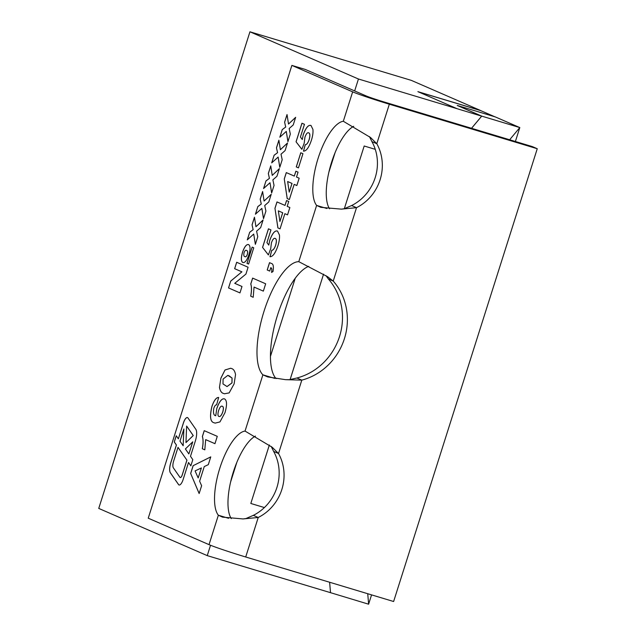 <?xml version="1.0" encoding="UTF-8"?>
<svg xmlns="http://www.w3.org/2000/svg" width="636" height="636" viewBox="0 0 636 636"><rect width="100%" height="100%" fill="white"/><g stroke="black" fill="none" stroke-linecap="round" stroke-linejoin="round"><path stroke-width="0.95" d="M187.517 417.582A6.503 2.298 -73.2 0 0 187.429 417.55A6.503 2.298 -73.2 0 0 183.43 422.853L178.366 438.824L176.244 435.763L174.272 441.972L176.395 445.033L170.79 462.69A9.755 3.45 -73.2 0 0 170.376 472.802L178.549 484.584A6.503 2.298 -73.2 0 0 179.074 484.998A6.503 2.298 -73.2 0 0 183.073 479.687L188.526 462.507L190.84 465.846L192.811 459.637L190.49 456.298L195.324 441.074A11.384 4.023 -73.2 0 0 195.809 429.284L187.954 417.963A6.503 2.298 -73.2 0 0 187.517 417.582M187.445 417.558A6.503 2.298 -73.2 0 0 183.478 422.868L178.366 438.824M270.443 356.399A60.046 21.227 106.8 0 1 295.239 278.234L270.443 356.399A60.046 21.227 106.8 0 0 276.072 378.603M328.868 172.221A45.037 15.916 106.8 0 1 335.093 152.616L328.868 172.221A45.037 15.916 106.8 0 0 329.575 208.791M230.598 482.016A45.037 15.916 106.8 0 1 236.815 462.412L230.598 482.016A45.037 15.916 106.8 0 0 231.305 518.594M368.626 604.152L371.567 594.875M515.391 141.494L519.787 127.621M210.532 545.267L207.249 555.625L98.747 508.418L249.94 31.8L411.301 80.367L480.641 110.537L417.884 91.648L457.053 108.692L358.442 79.007L354.657 90.924L366.098 95.901A15.01 0.588 -162.4 0 0 384.438 102.078L532.356 146.598L537.253 148.729L393.62 601.513L245.703 556.993A30.027 1.177 17.6 0 1 209.021 544.639L148.236 518.189L291.868 65.405L352.654 91.854L343.321 121.269L370.55 137.519L376.798 143.728A45.037 42.095 -66.5 0 1 356.518 207.67L341.357 209.141L320.798 207.344L316.625 205.42A45.037 15.916 106.8 0 1 318.143 158.197A45.037 15.916 106.8 0 1 343.321 121.269M249.94 31.8L358.442 79.007M494.88 116.793L480.578 110.569L418.273 91.823M330.124 592.553L368.626 604.2L367.727 593.722M471.53 128.289L481.706 116.11L457.228 105.457L495.325 116.929L519.803 127.582L509.651 139.761M291.868 65.405L305.312 69.451L354.657 90.924M471.546 128.297L481.722 116.118L519.819 127.582M364.213 146.01L375.272 149.341L364.19 146.002L344.322 208.711L364.19 146.002M264.393 507.56L250.815 503.474L269.37 444.985M290.119 379.581L323.565 274.148L290.096 379.581M330.529 592.736L329.631 582.25M207.249 555.625L330.505 592.673L329.615 582.25M269.354 444.969L250.815 503.474M457.053 108.692L481.667 116.15M481.675 116.15L457.228 105.457M236.815 462.412A45.037 15.916 106.8 0 1 255.457 436.097M295.239 278.234A60.046 21.227 106.8 0 1 308.77 266.349M228.594 518.3L218.355 515.224A45.037 15.916 106.8 0 1 219.873 468.001A45.037 15.916 106.8 0 1 245.043 431.073L272.272 447.315L278.528 453.532A45.037 42.095 -66.5 0 1 258.24 517.473L243.079 518.936L222.528 517.14L218.355 515.224L209.021 544.639M274.76 378.404L262.891 374.827A60.046 21.227 106.8 0 1 264.115 310.972A60.046 21.227 106.8 0 1 298.785 261.666L327.588 276.708L333.232 281.072A60.046 56.119 -66.5 0 1 301.806 380.129L285.516 379.668L267.677 376.925L262.891 374.827L245.043 431.073M269.712 271.079L267.2 269.99L269.521 262.652L271.349 263.447C273.281 263.797 273.83 266.484 272.995 271.524L271.564 272.447C272.065 269.616 271.803 268.026 270.793 267.661L269.712 271.079L267.2 269.99M289.865 207.535L287.544 214.865L284.864 213.696L280.055 228.857L277.892 227.911L274.959 208.29L276.978 201.922L285.015 205.42L286.566 200.531L288.744 201.477L287.186 206.366L289.865 207.535M302.943 153.697L298.451 167.872L296.273 166.926L300.772 152.751L302.943 153.697M219.468 387.388L220.899 378.118L225.009 369.977L230.669 368.236L231.472 368.53C233.499 368.999 234.859 371.026 235.551 374.604L234.12 383.874L229.143 392.913L224.429 393.779L223.53 393.453C221.511 392.976 220.151 390.957 219.468 387.388L220.899 378.118M204.228 430.667L217.281 436.344L214.96 443.682L205.667 439.635L204.816 449.835L202.304 448.746C203.274 443.491 203.297 439.42 202.359 436.55L204.228 430.667M248.604 264.051L246.991 263.352L252.15 247.102L253.756 247.802L248.604 264.051L246.991 263.352M239.955 292.902L228.531 287.933L230.701 281.088L241.879 271.834L234.636 268.686L236.672 262.27L248.096 267.239L245.925 274.084L234.74 283.33L241.99 286.486L239.955 292.902M265.912 211.065L263.495 218.689L261.865 208.393L255.418 214.205L257.834 206.581L261.261 204.021L260.188 199.163L262.604 191.531L264.091 201.048L271.23 194.314L268.805 201.938L264.727 205.531L265.912 211.065M282.193 159.739L279.776 167.363L278.147 157.068L271.699 162.88L274.116 155.248L277.542 152.696L276.469 147.83L278.886 140.206L280.373 149.722L287.512 142.981L285.087 150.605L281.009 154.198L282.193 159.739M290.334 134.077L287.917 141.701L286.287 131.398L279.84 137.209L282.257 129.585L285.683 127.033L284.61 122.168L287.035 114.544L288.513 124.052L295.653 117.318L293.228 124.942L289.149 128.536L290.334 134.077M274.052 185.402L271.636 193.026L270.006 182.731L263.558 188.542L265.975 180.91L269.402 178.358L268.328 173.493L270.745 165.869L272.232 175.385L279.371 168.643L276.946 176.275L272.868 179.869L274.052 185.402M257.771 236.727L255.354 244.351L253.724 234.056L247.277 239.867L249.694 232.243L253.12 229.683L252.047 224.826L254.464 217.194L255.95 226.71L263.089 219.977L260.665 227.601L256.586 231.194L257.771 236.727M248.883 254.758C246.935 260.418 244.916 263.01 242.825 262.517C240.98 261.364 240.877 257.93 242.531 252.198C244.494 246.625 246.514 244.081 248.581 244.574C250.393 245.75 250.497 249.153 248.883 254.758M242.873 262.525L242.873 262.525C241.02 261.38 240.925 257.938 242.578 252.214L242.531 252.198M193.121 465.679L210.77 456.879L208.306 464.654L204.267 466.562L199.625 481.19L201.62 485.721L199.14 493.544L190.657 473.446L193.121 465.679L210.755 456.918M211.915 406.428C214.006 400.418 216.248 397.421 218.649 397.444L216.598 404.894C215.628 404.671 214.698 405.808 213.799 408.312C213.044 412.987 213.688 415.459 215.739 415.729L216.828 408.36C219.356 401.364 221.916 398.208 224.516 398.883C227.028 400.402 227.179 405.013 224.969 412.724L219.953 421.914L215.143 423.123L214.34 422.829C210.293 422.153 209.483 416.683 211.915 406.428L211.963 406.436C214.054 400.434 216.296 397.436 218.689 397.452M303.547 151.161L305.28 144.69C306.624 144.746 307.904 143.1 309.136 139.745C310.241 135.786 310.122 133.488 308.77 132.86L308.722 132.845C307.458 132.248 306.186 133.727 304.906 137.297L304.223 143.076L301.877 149.341L296.05 141.796L301.949 123.225L304.453 124.314L300.43 137.01L302.283 139.523L303.285 134.601C305.852 127.661 308.42 124.624 310.996 125.491L312.928 129.41C313.238 132.503 312.713 136.152 311.362 140.373C308.937 147.52 306.314 151.122 303.499 151.161L305.232 144.682C306.576 144.73 307.864 143.084 309.088 139.737C310.201 135.77 310.074 133.473 308.722 132.845L308.547 132.781M299.174 178.199L296.845 185.537L294.166 184.368L289.364 199.521L287.194 198.583L284.268 178.954L286.287 172.595L294.317 176.093L295.867 171.203L298.046 172.149L296.495 177.039L299.174 178.199M270.054 256.745L271.787 250.282C273.122 250.338 274.41 248.684 275.642 245.337C276.747 241.37 276.628 239.08 275.277 238.452L275.229 238.436C273.965 237.832 272.693 239.319 271.413 242.888L270.721 248.66L268.384 254.925L262.557 247.388L268.448 228.809L270.96 229.906L266.937 242.594L268.79 245.106L269.791 240.193C272.359 233.253 274.927 230.216 277.503 231.075L279.435 234.994C279.745 238.087 279.22 241.744 277.868 245.965C275.444 253.112 272.82 256.705 270.006 256.745L271.739 250.266C273.083 250.322 274.362 248.668 275.595 245.321C276.708 241.362 276.58 239.064 275.229 238.436L275.046 238.373M252.619 278.107L265.673 283.791L263.352 291.121L254.058 287.082L253.208 297.282L250.695 296.185C251.673 290.93 251.689 286.868 250.759 283.99L252.619 278.107M335.093 152.616A45.037 15.916 106.8 0 1 353.727 126.294M326.872 208.505L316.625 205.42L298.785 261.666M352.654 91.854A30.027 1.177 -162.4 0 0 389.335 104.209L537.253 148.729M389.335 104.209L376.798 143.728L371.901 141.597A45.037 42.095 -66.5 0 1 351.621 205.539L356.518 207.67L333.232 281.072L328.335 278.942A60.046 56.119 -66.5 0 1 296.917 377.999L301.806 380.129L278.528 453.532L273.631 451.401A45.037 42.095 -66.5 0 1 253.343 515.343L258.24 517.473L245.703 556.993M369.452 136.613L371.901 141.597M253.343 515.343L245.909 518.563L243.079 518.936M296.917 377.999L289.579 379.668L285.524 379.668M271.182 446.408L273.631 451.401M351.621 205.539L344.187 208.759L341.357 209.141M325.966 275.634L328.335 278.942M287.941 141.613L286.287 131.398M279.912 137.153L282.257 129.585M282.305 129.601L285.683 127.033M285.723 127.041L284.61 122.168M284.658 122.184L287.051 114.647M295.621 117.398L288.513 124.052M279.8 167.276L278.147 157.068M271.771 162.816L274.116 155.248M274.164 155.264L277.542 152.696M277.582 152.704L276.469 147.83M276.517 147.846L278.91 140.31M287.48 143.06L280.373 149.722M271.659 192.939L270.006 182.731M263.63 188.479L265.975 180.91M266.023 180.926L269.402 178.358M269.441 178.374L268.328 173.493M268.376 173.509L270.761 165.972M279.339 168.723L272.232 175.385M263.519 218.601L261.865 208.393M255.489 214.141L257.834 206.581M257.882 206.589L261.261 204.021M261.301 204.037L260.188 199.163M260.235 199.171L262.62 191.635M271.198 194.393L264.091 201.048M255.378 244.264L253.724 234.056M247.34 239.804L249.694 232.243M249.741 232.259L253.12 229.683M253.16 229.699L252.047 224.826M252.095 224.834L254.48 217.305M263.058 220.056L255.95 226.71M239.955 292.894L228.531 287.933M228.57 287.949L230.701 281.088M230.741 281.104L241.879 271.834M241.919 271.85L234.636 268.686M234.676 268.694L236.711 262.286M242.578 252.214C244.542 246.641 246.553 244.097 248.628 244.59M244.987 256.634C245.75 257.222 246.553 256.459 247.396 254.344C247.897 251.84 247.603 250.552 246.53 250.489L246.331 250.425M245.154 256.69L244.94 256.618C245.703 257.206 246.506 256.443 247.356 254.328C247.849 251.824 247.563 250.544 246.482 250.473L246.283 250.409M246.53 250.489L246.482 250.473C245.735 249.845 244.932 250.56 244.065 252.603C243.54 255.203 243.834 256.539 244.94 256.618M247.038 263.368L252.19 247.118M199.155 493.488L190.657 473.446M190.705 473.462L193.169 465.695M198.186 477.946L201.397 467.953L195.077 470.91L198.186 477.946L201.358 467.945M214.96 443.674L205.667 439.635M204.816 449.835L202.304 448.746M202.351 448.762C203.321 443.499 203.337 439.436 202.407 436.558L202.359 436.55M202.407 436.558L204.267 430.683M216.828 408.36L215.739 415.729M216.876 408.376C219.396 401.38 221.964 398.216 224.556 398.899M215.167 423.131L214.34 422.829M214.388 422.845C210.333 422.169 209.53 416.699 211.963 406.436M218.919 416.469C220.199 416.954 221.487 415.443 222.791 411.937C223.713 408.566 223.57 406.682 222.362 406.285L222.155 406.213M219.078 416.524L218.871 416.453C220.151 416.938 221.439 415.435 222.743 411.929C223.665 408.558 223.522 406.674 222.314 406.269L222.107 406.197M222.362 406.285L222.314 406.269C221.097 405.657 219.857 407.088 218.609 410.546C217.655 413.917 217.743 415.88 218.871 416.453M220.946 378.134L225.009 369.977M225.049 369.993L230.693 368.244M224.452 393.787L223.53 393.453M223.578 393.461C221.551 392.992 220.199 390.973 219.507 387.404M227.052 386.569L231.989 382.936L232.076 378.062L227.847 375.383M229.143 375.86L227.823 375.375L223.077 379.064L222.99 383.937L227.028 386.561L231.941 382.92L232.029 378.054L229.191 375.876M301.893 149.309L296.05 141.796M296.098 141.812L301.989 123.241M303.285 134.601L302.283 139.523M303.332 134.617C305.9 127.677 308.468 124.64 311.036 125.507M298.451 167.864L296.273 166.926M296.32 166.942L300.812 152.767M296.845 185.529L294.166 184.368M289.364 199.521L287.194 198.583M287.234 198.591L284.268 178.954M284.308 178.97L286.327 172.61M295.915 171.219L294.317 176.093M289.221 192.144L292.035 183.438L287.647 181.53L289.221 192.144L291.996 183.422L287.647 181.53M287.544 214.857L284.864 213.696M280.055 228.849L277.892 227.911M277.932 227.927L274.959 208.29M275.006 208.298L277.026 201.946M286.605 200.547L285.015 205.42M279.92 221.479L282.734 212.766L278.337 210.858L279.92 221.479L282.686 212.75L278.337 210.858M268.4 254.901L262.557 247.388M262.604 247.396L268.495 228.833M269.791 240.193L268.79 245.106M269.839 240.201C272.407 233.261 274.975 230.224 277.542 231.091M267.239 269.998L269.569 262.676M271.604 272.454C272.105 269.632 271.85 268.042 270.841 267.669L270.793 267.661M263.352 291.121L254.058 287.082M253.208 297.274L250.695 296.185M250.743 296.201C251.713 290.946 251.737 286.876 250.799 284.006L250.759 283.99M250.799 284.006L252.667 278.131M188.526 462.507L190.848 465.806M176.275 435.811L174.32 441.98L176.442 445.041L170.838 462.706A9.755 3.45 -73.2 0 0 170.416 472.818L178.597 484.592A6.503 2.298 -73.2 0 0 179.098 484.998M186.936 460.17L178.008 447.354L173.644 461.108A6.503 2.298 -73.2 0 0 173.366 467.85L179.956 477.35A3.252 1.153 -73.2 0 0 180.219 477.557A3.252 1.153 -73.2 0 0 180.266 477.564A3.252 1.153 -73.2 0 0 182.262 474.917L186.936 460.17L178.008 447.354M183.168 445.741L183.868 429.022L179.972 441.146L183.168 445.741L183.828 429.006M185.966 442.569L193.257 435.565L186.626 426.048L185.966 442.569L193.217 435.549L186.626 426.048M188.86 453.953L192.756 441.845L185.378 448.937L188.86 453.953L192.708 441.837M180.266 477.564L180.219 477.557A3.252 1.153 -73.2 0 0 182.222 474.901L186.897 460.162"/></g></svg>
